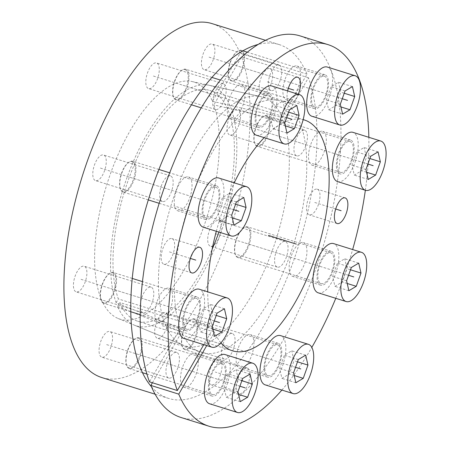 <?xml version="1.0" encoding="UTF-8"?>
<svg xmlns="http://www.w3.org/2000/svg" width="450" height="450" viewBox="0 0 450 450"><rect width="100%" height="100%" fill="white"/><g stroke="black" fill="none" stroke-linecap="round" stroke-linejoin="round"><path stroke-width="0.34" stroke-dasharray="2.25 1.69" d="M117.551 306.315L181.682 331.982A131.811 55.867 107.3 0 0 199.367 351.827A131.811 55.867 107.3 0 0 293.918 243.36A131.811 55.867 107.3 0 0 277.886 100.361A131.811 55.867 107.3 0 0 197.955 181.035A131.811 55.867 107.3 0 0 180.27 328.387L116.139 302.721A125.719 53.286 -72.7 0 1 133.065 162.191A125.719 53.286 -72.7 0 1 209.278 85.314A125.719 53.286 -72.7 0 1 224.567 221.704A125.719 53.286 -72.7 0 1 134.381 325.164A125.719 53.286 -72.7 0 1 117.551 306.315L119.739 302.512A120.887 51.238 107.3 0 0 137.672 321.216A120.887 51.238 107.3 0 0 212.141 249.255M152.426 382.764L181.682 331.982M300.161 35.927A199.862 84.712 -72.7 0 1 321.452 251.961A199.862 84.712 -72.7 0 1 181.018 417.488M180.27 328.387L149.473 381.842M317.751 189.399A13.432 5.692 -72.7 0 1 318.504 204.3A13.432 5.692 -72.7 0 1 309.257 214.83A13.432 5.692 -72.7 0 1 308.773 214.616A13.432 5.692 -72.7 0 1 308.019 199.721A13.432 5.692 -72.7 0 1 317.261 189.186A13.432 5.692 -72.7 0 1 317.751 189.399M219.78 359.454A13.432 5.692 -72.7 0 1 220.534 374.349A13.432 5.692 -72.7 0 1 211.286 384.879A13.432 5.692 -72.7 0 1 210.803 384.671A13.432 5.692 -72.7 0 1 210.049 369.771A13.432 5.692 -72.7 0 1 219.296 359.241A13.432 5.692 -72.7 0 1 219.78 359.454M172.412 238.798A13.432 5.692 -72.7 0 1 173.166 253.699A13.432 5.692 -72.7 0 1 163.918 264.229A13.432 5.692 -72.7 0 1 163.434 264.015A13.432 5.692 -72.7 0 1 162.681 249.12A13.432 5.692 -72.7 0 1 171.922 238.584A13.432 5.692 -72.7 0 1 172.412 238.798M242.083 85.23A17.73 7.515 -72.7 0 1 243.079 104.895A17.73 7.515 -72.7 0 1 230.873 118.794A17.73 7.515 -72.7 0 1 230.231 118.519A17.73 7.515 -72.7 0 1 229.236 98.848A17.73 7.515 -72.7 0 1 241.442 84.949A17.73 7.515 -72.7 0 1 242.083 85.23M189.062 177.261A17.73 7.515 -72.7 0 1 190.058 196.926A17.73 7.515 -72.7 0 1 177.851 210.825A17.73 7.515 -72.7 0 1 177.21 210.549A17.73 7.515 -72.7 0 1 176.214 190.879A17.73 7.515 -72.7 0 1 188.421 176.979A17.73 7.515 -72.7 0 1 189.062 177.261M169.701 288.506A17.73 7.515 -72.7 0 1 170.691 308.177A17.73 7.515 -72.7 0 1 158.484 322.076A17.73 7.515 -72.7 0 1 157.843 321.795A17.73 7.515 -72.7 0 1 156.853 302.13A17.73 7.515 -72.7 0 1 169.054 288.225A17.73 7.515 -72.7 0 1 169.701 288.506M195.334 353.807A17.73 7.515 -72.7 0 1 196.329 373.472A17.73 7.515 -72.7 0 1 184.123 387.371A17.73 7.515 -72.7 0 1 183.482 387.09A17.73 7.515 -72.7 0 1 182.486 367.425A17.73 7.515 -72.7 0 1 194.692 353.526A17.73 7.515 -72.7 0 1 195.334 353.807M250.954 334.901A17.73 7.515 -72.7 0 1 251.949 354.566A17.73 7.515 -72.7 0 1 239.743 368.471A17.73 7.515 -72.7 0 1 239.102 368.19A17.73 7.515 -72.7 0 1 238.106 348.525A17.73 7.515 -72.7 0 1 250.312 334.62A17.73 7.515 -72.7 0 1 250.954 334.901M303.975 242.871A17.73 7.515 -72.7 0 1 304.965 262.536A17.73 7.515 -72.7 0 1 292.764 276.435A17.73 7.515 -72.7 0 1 292.123 276.159A17.73 7.515 -72.7 0 1 291.127 256.489A17.73 7.515 -72.7 0 1 303.334 242.589A17.73 7.515 -72.7 0 1 303.975 242.871M323.336 131.619A17.73 7.515 -72.7 0 1 324.332 151.29A17.73 7.515 -72.7 0 1 312.126 165.189A17.73 7.515 -72.7 0 1 311.484 164.908A17.73 7.515 -72.7 0 1 310.489 145.243A17.73 7.515 -72.7 0 1 322.695 131.344A17.73 7.515 -72.7 0 1 323.336 131.619M297.703 66.324A17.73 7.515 -72.7 0 1 298.693 85.989A17.73 7.515 -72.7 0 1 286.493 99.894A17.73 7.515 -72.7 0 1 285.846 99.613A17.73 7.515 -72.7 0 1 284.856 79.948A17.73 7.515 -72.7 0 1 297.062 66.043A17.73 7.515 -72.7 0 1 297.703 66.324M270.382 68.749A13.432 5.692 -72.7 0 1 271.136 83.644A13.432 5.692 -72.7 0 1 261.889 94.179A13.432 5.692 -72.7 0 1 261.399 93.966A13.432 5.692 -72.7 0 1 260.646 79.065A13.432 5.692 -72.7 0 1 269.893 68.535A13.432 5.692 -72.7 0 1 270.382 68.749M206.73 345.583L214.493 332.106L119.739 302.512M203.782 344.661L213.086 328.511A120.887 51.238 -72.7 0 1 207.714 291.853M216.321 231.283A120.887 51.238 -72.7 0 1 234.219 182.841M264.195 137.644A120.887 51.238 -72.7 0 1 303.154 119.649M220.944 342.849A120.887 51.238 -72.7 0 1 214.493 332.106M281.88 390.071A199.862 84.712 107.3 0 0 311.822 347.389M335.773 298.311A199.862 84.712 107.3 0 0 352.648 249.547M365.355 190.254A199.862 84.712 107.3 0 0 368.848 137.312M247.652 368.156A13.432 5.692 -72.7 0 1 248.406 383.051A13.432 5.692 -72.7 0 1 239.158 393.587A13.432 5.692 -72.7 0 1 238.669 393.373A13.432 5.692 -72.7 0 1 237.921 378.473A13.432 5.692 -72.7 0 1 247.162 367.942A13.432 5.692 -72.7 0 1 247.652 368.156M269.955 93.932A17.73 7.515 -72.7 0 1 270.945 113.597A17.73 7.515 -72.7 0 1 258.739 127.496A17.73 7.515 -72.7 0 1 258.097 127.221A17.73 7.515 -72.7 0 1 257.108 107.55A17.73 7.515 -72.7 0 1 269.308 93.651A17.73 7.515 -72.7 0 1 269.955 93.932M216.934 185.963A17.73 7.515 -72.7 0 1 217.924 205.627A17.73 7.515 -72.7 0 1 205.723 219.532A17.73 7.515 -72.7 0 1 205.076 219.251A17.73 7.515 -72.7 0 1 204.086 199.586A17.73 7.515 -72.7 0 1 216.292 185.681A17.73 7.515 -72.7 0 1 216.934 185.963M197.567 297.208A17.73 7.515 -72.7 0 1 198.562 316.879A17.73 7.515 -72.7 0 1 186.356 330.778A17.73 7.515 -72.7 0 1 185.715 330.497A17.73 7.515 -72.7 0 1 184.719 310.832A17.73 7.515 -72.7 0 1 196.926 296.933A17.73 7.515 -72.7 0 1 197.567 297.208M223.206 362.509A17.73 7.515 -72.7 0 1 224.196 382.174A17.73 7.515 -72.7 0 1 211.995 396.073A17.73 7.515 -72.7 0 1 211.354 395.798A17.73 7.515 -72.7 0 1 210.358 376.127A17.73 7.515 -72.7 0 1 222.564 362.228A17.73 7.515 -72.7 0 1 223.206 362.509M278.826 343.603A17.73 7.515 -72.7 0 1 279.816 363.268A17.73 7.515 -72.7 0 1 267.609 377.173A17.73 7.515 -72.7 0 1 266.968 376.892A17.73 7.515 -72.7 0 1 265.978 357.227A17.73 7.515 -72.7 0 1 278.179 343.322A17.73 7.515 -72.7 0 1 278.826 343.603M331.841 251.572A17.73 7.515 -72.7 0 1 332.837 271.238A17.73 7.515 -72.7 0 1 320.631 285.142A17.73 7.515 -72.7 0 1 319.989 284.861A17.73 7.515 -72.7 0 1 318.999 265.196A17.73 7.515 -72.7 0 1 331.2 251.291A17.73 7.515 -72.7 0 1 331.841 251.572M351.208 140.327A17.73 7.515 -72.7 0 1 352.204 159.992A17.73 7.515 -72.7 0 1 339.998 173.891A17.73 7.515 -72.7 0 1 339.356 173.61A17.73 7.515 -72.7 0 1 338.361 153.945A17.73 7.515 -72.7 0 1 350.567 140.046A17.73 7.515 -72.7 0 1 351.208 140.327M325.569 75.026A17.73 7.515 -72.7 0 1 326.565 94.691A17.73 7.515 -72.7 0 1 314.359 108.596A17.73 7.515 -72.7 0 1 313.718 108.315A17.73 7.515 -72.7 0 1 312.722 88.65A17.73 7.515 -72.7 0 1 324.928 74.745A17.73 7.515 -72.7 0 1 325.569 75.026M298.294 94.258A13.432 5.692 -72.7 0 1 289.755 102.881A13.432 5.692 -72.7 0 1 289.271 102.668A13.432 5.692 -72.7 0 1 287.64 90.934M116.139 302.721L118.328 298.924A120.887 51.238 107.3 0 1 135.517 161.82A120.887 51.238 107.3 0 1 209.734 90.433A120.887 51.238 107.3 0 1 218.931 232.099M213.086 328.511L118.328 298.924M212.231 23.67A185.355 78.564 -72.7 0 1 240.12 53.269L212.445 101.306A124.2 52.644 107.3 0 0 192.122 81.551A124.2 52.644 107.3 0 0 106.729 184.911A124.2 52.644 107.3 0 0 118.136 318.493A124.2 52.644 107.3 0 0 195.334 247.798A124.2 52.644 107.3 0 0 213.857 104.901L241.532 56.858A185.355 78.564 -72.7 0 1 215.871 267.3A185.355 78.564 -72.7 0 1 101.734 377.533M229.309 134.769A13.432 5.692 -72.7 0 1 228.561 119.869A13.432 5.692 -72.7 0 1 237.803 109.339A13.432 5.692 -72.7 0 1 238.292 109.547A13.432 5.692 -72.7 0 1 239.046 124.448A13.432 5.692 -72.7 0 1 229.798 134.977A13.432 5.692 -72.7 0 1 229.309 134.769M209.947 246.015A13.432 5.692 -72.7 0 1 209.194 231.114A13.432 5.692 -72.7 0 1 218.441 220.584A13.432 5.692 -72.7 0 1 218.925 220.798A13.432 5.692 -72.7 0 1 219.679 235.693A13.432 5.692 -72.7 0 1 210.431 246.229A13.432 5.692 -72.7 0 1 209.947 246.015M156.926 338.046A13.432 5.692 -72.7 0 1 156.172 323.145A13.432 5.692 -72.7 0 1 165.42 312.615A13.432 5.692 -72.7 0 1 165.904 312.829A13.432 5.692 -72.7 0 1 166.657 327.729A13.432 5.692 -72.7 0 1 157.41 338.259A13.432 5.692 -72.7 0 1 156.926 338.046M101.306 356.951A13.432 5.692 -72.7 0 1 100.552 342.051A13.432 5.692 -72.7 0 1 109.8 331.521A13.432 5.692 -72.7 0 1 110.289 331.734A13.432 5.692 -72.7 0 1 111.038 346.629A13.432 5.692 -72.7 0 1 101.796 357.165A13.432 5.692 -72.7 0 1 101.306 356.951M75.673 291.651A13.432 5.692 -72.7 0 1 74.919 276.756A13.432 5.692 -72.7 0 1 84.167 266.226A13.432 5.692 -72.7 0 1 84.651 266.434A13.432 5.692 -72.7 0 1 85.404 281.334A13.432 5.692 -72.7 0 1 76.157 291.864A13.432 5.692 -72.7 0 1 75.673 291.651M95.034 180.405A13.432 5.692 -72.7 0 1 94.281 165.504A13.432 5.692 -72.7 0 1 103.528 154.974A13.432 5.692 -72.7 0 1 104.017 155.188A13.432 5.692 -72.7 0 1 104.766 170.083A13.432 5.692 -72.7 0 1 95.524 180.619A13.432 5.692 -72.7 0 1 95.034 180.405M148.056 88.374A13.432 5.692 -72.7 0 1 147.302 73.474A13.432 5.692 -72.7 0 1 156.549 62.944A13.432 5.692 -72.7 0 1 157.033 63.157A13.432 5.692 -72.7 0 1 157.787 78.052A13.432 5.692 -72.7 0 1 148.545 88.588A13.432 5.692 -72.7 0 1 148.056 88.374M203.676 69.469A13.432 5.692 -72.7 0 1 202.922 54.574A13.432 5.692 -72.7 0 1 212.169 44.038A13.432 5.692 -72.7 0 1 212.653 44.252A13.432 5.692 -72.7 0 1 213.407 59.152A13.432 5.692 -72.7 0 1 204.159 69.683A13.432 5.692 -72.7 0 1 203.676 69.469M296.201 155.655A13.432 5.692 -72.7 0 1 295.447 140.754A13.432 5.692 -72.7 0 1 304.695 130.224A13.432 5.692 -72.7 0 1 305.179 130.433A13.432 5.692 -72.7 0 1 305.933 145.333A13.432 5.692 -72.7 0 1 296.685 155.863A13.432 5.692 -72.7 0 1 296.201 155.655M151.431 386.724A185.355 78.564 107.3 0 0 168.621 398.419A185.355 78.564 107.3 0 0 282.757 288.191A185.355 78.564 107.3 0 0 308.419 77.743L283.5 120.999A130.286 55.221 -72.7 0 1 264.133 270.934A130.286 55.221 -72.7 0 1 183.122 345.161A130.286 55.221 -72.7 0 1 171.157 205.026A130.286 55.221 -72.7 0 1 260.736 96.598A130.286 55.221 -72.7 0 1 282.088 117.411L307.012 74.154A185.355 78.564 107.3 0 0 279.118 44.556A185.355 78.564 107.3 0 0 258.328 44.392M276.834 266.901A13.432 5.692 -72.7 0 1 276.081 252A13.432 5.692 -72.7 0 1 285.328 241.47A13.432 5.692 -72.7 0 1 285.817 241.684A13.432 5.692 -72.7 0 1 286.566 256.584A13.432 5.692 -72.7 0 1 277.324 267.114A13.432 5.692 -72.7 0 1 276.834 266.901M223.813 358.931A13.432 5.692 -72.7 0 1 223.059 344.036A13.432 5.692 -72.7 0 1 232.307 333.501A13.432 5.692 -72.7 0 1 232.796 333.714A13.432 5.692 -72.7 0 1 233.544 348.615A13.432 5.692 -72.7 0 1 224.303 359.145A13.432 5.692 -72.7 0 1 223.813 358.931M168.193 377.837A13.432 5.692 -72.7 0 1 167.445 362.936A13.432 5.692 -72.7 0 1 176.687 352.406A13.432 5.692 -72.7 0 1 177.176 352.62A13.432 5.692 -72.7 0 1 177.93 367.515A13.432 5.692 -72.7 0 1 168.683 378.051A13.432 5.692 -72.7 0 1 168.193 377.837M142.56 312.536A13.432 5.692 -72.7 0 1 141.806 297.641A13.432 5.692 -72.7 0 1 151.054 287.111A13.432 5.692 -72.7 0 1 151.537 287.319A13.432 5.692 -72.7 0 1 152.291 302.22A13.432 5.692 -72.7 0 1 143.044 312.75A13.432 5.692 -72.7 0 1 142.56 312.536M161.921 201.291A13.432 5.692 -72.7 0 1 161.167 186.39A13.432 5.692 -72.7 0 1 170.415 175.86A13.432 5.692 -72.7 0 1 170.904 176.074A13.432 5.692 -72.7 0 1 171.658 190.974A13.432 5.692 -72.7 0 1 162.411 201.504A13.432 5.692 -72.7 0 1 161.921 201.291M214.942 109.26A13.432 5.692 -72.7 0 1 214.189 94.359A13.432 5.692 -72.7 0 1 223.436 83.829A13.432 5.692 -72.7 0 1 223.926 84.043A13.432 5.692 -72.7 0 1 224.679 98.938A13.432 5.692 -72.7 0 1 215.432 109.474A13.432 5.692 -72.7 0 1 214.942 109.26M270.562 90.354A13.432 5.692 -72.7 0 1 269.809 75.459A13.432 5.692 -72.7 0 1 279.056 64.924A13.432 5.692 -72.7 0 1 279.54 65.138A13.432 5.692 -72.7 0 1 280.294 80.038A13.432 5.692 -72.7 0 1 271.052 90.568A13.432 5.692 -72.7 0 1 270.562 90.354M307.012 74.154L240.12 53.269M308.419 77.743L241.532 56.858M283.5 120.999L213.857 104.901M212.445 101.306L282.088 117.411M241.245 50.94A15.581 6.604 107.3 0 0 237.189 51.497A15.581 6.604 107.3 0 0 229.731 63.596A15.581 6.604 107.3 0 0 228.982 77.788A15.581 6.604 107.3 0 0 230.828 80.19A15.581 6.604 -72.7 0 0 241.881 68.901A15.581 6.604 -72.7 0 0 241.245 50.94M241.886 50.58A16.116 6.834 107.3 0 0 241.301 50.321A16.116 6.834 107.3 0 0 237.696 51.159A16.116 6.834 107.3 0 0 229.978 63.669A16.116 6.834 107.3 0 0 229.202 78.351A16.116 6.834 107.3 0 0 231.109 80.837A16.116 6.834 -72.7 0 0 231.694 81.096A16.116 6.834 -72.7 0 0 242.792 68.456A16.116 6.834 -72.7 0 0 241.886 50.58M314.843 107.055A16.116 6.834 -72.7 0 0 325.935 94.421A16.116 6.834 -72.7 0 0 325.035 76.539A16.116 6.834 107.3 0 0 324.45 76.286A16.116 6.834 107.3 0 0 313.352 88.926A16.116 6.834 107.3 0 0 314.257 106.802A16.116 6.834 -72.7 0 0 314.843 107.055L231.694 81.096M311.957 116.286A25.791 10.929 -72.7 0 0 329.709 96.069A25.791 10.929 -72.7 0 0 328.264 67.461A25.791 10.929 107.3 0 0 327.33 67.056M352.429 86.574L338.496 82.221L331.099 86.636L326.379 99.883L328.669 109.823L336.06 105.413L340.779 92.16L338.496 82.221M345.037 90.984L331.099 86.636M344.233 93.24L340.779 92.16M340.937 106.931L336.06 105.413M342.602 114.171L328.669 109.823M340.318 104.237L326.379 99.883M266.878 116.235A15.581 6.604 107.3 0 0 262.822 116.797A15.581 6.604 107.3 0 0 255.369 128.891A15.581 6.604 107.3 0 0 254.616 143.083A15.581 6.604 107.3 0 0 256.461 145.485A15.581 6.604 -72.7 0 0 267.519 134.201A15.581 6.604 -72.7 0 0 266.878 116.235M267.525 115.875A16.116 6.834 107.3 0 0 266.94 115.622A16.116 6.834 107.3 0 0 263.329 116.454A16.116 6.834 107.3 0 0 255.611 128.97A16.116 6.834 107.3 0 0 254.841 143.651A16.116 6.834 107.3 0 0 256.748 146.138A16.116 6.834 -72.7 0 0 257.332 146.391A16.116 6.834 -72.7 0 0 268.425 133.751A16.116 6.834 -72.7 0 0 267.525 115.875M340.476 172.356A16.116 6.834 -72.7 0 0 351.574 159.716A16.116 6.834 -72.7 0 0 350.668 141.84A16.116 6.834 107.3 0 0 350.083 141.581A16.116 6.834 107.3 0 0 338.991 154.221A16.116 6.834 107.3 0 0 339.891 172.097A16.116 6.834 -72.7 0 0 340.476 172.356L257.332 146.391M337.596 181.586A25.791 10.929 -72.7 0 0 355.348 161.364A25.791 10.929 -72.7 0 0 353.902 132.761A25.791 10.929 107.3 0 0 352.969 132.351M378.062 151.869L364.129 147.521L356.738 151.931L352.018 165.184L354.302 175.118L361.693 170.708L366.412 157.455L364.129 147.521M370.671 156.285L356.738 151.931M369.872 158.535L366.412 157.455M366.576 172.232L361.693 170.708M368.235 179.471L354.302 175.118M365.951 169.532L352.018 165.184M247.517 227.481A15.581 6.604 107.3 0 0 243.461 228.043A15.581 6.604 107.3 0 0 236.002 240.143A15.581 6.604 107.3 0 0 235.254 254.329A15.581 6.604 107.3 0 0 237.099 256.736A15.581 6.604 -72.7 0 0 248.153 245.447A15.581 6.604 -72.7 0 0 247.517 227.481M248.158 227.121A16.116 6.834 107.3 0 0 247.573 226.868A16.116 6.834 107.3 0 0 243.968 227.706A16.116 6.834 107.3 0 0 236.25 240.216A16.116 6.834 107.3 0 0 235.474 254.897A16.116 6.834 107.3 0 0 237.386 257.383A16.116 6.834 -72.7 0 0 237.966 257.636A16.116 6.834 -72.7 0 0 249.064 245.002A16.116 6.834 -72.7 0 0 248.158 227.121M321.114 283.601A16.116 6.834 -72.7 0 0 332.207 270.962A16.116 6.834 -72.7 0 0 331.307 253.086A16.116 6.834 107.3 0 0 330.722 252.833A16.116 6.834 107.3 0 0 319.624 265.466A16.116 6.834 107.3 0 0 320.529 283.348A16.116 6.834 -72.7 0 0 321.114 283.601L237.966 257.636M318.229 292.832A25.791 10.929 -72.7 0 0 335.981 272.61A25.791 10.929 -72.7 0 0 334.536 244.007A25.791 10.929 107.3 0 0 333.602 243.602M358.701 263.121L344.767 258.767L337.371 263.177L332.657 276.429L334.941 286.369L342.332 281.953L347.051 268.706L344.767 258.767M351.309 267.531L337.371 263.177M350.505 269.781L347.051 268.706M347.209 283.477L342.332 281.953M348.874 290.717L334.941 286.369M346.59 280.783L332.657 276.429M194.496 319.511A15.581 6.604 107.3 0 0 190.44 320.074A15.581 6.604 107.3 0 0 182.981 332.173A15.581 6.604 107.3 0 0 182.233 346.359A15.581 6.604 107.3 0 0 184.078 348.767A15.581 6.604 -72.7 0 0 195.131 337.478A15.581 6.604 -72.7 0 0 194.496 319.511M195.137 319.157A16.116 6.834 107.3 0 0 194.558 318.898A16.116 6.834 107.3 0 0 190.946 319.736A16.116 6.834 107.3 0 0 183.229 332.246A16.116 6.834 107.3 0 0 182.453 346.928A16.116 6.834 107.3 0 0 184.365 349.414A16.116 6.834 -72.7 0 0 184.944 349.673A16.116 6.834 -72.7 0 0 196.042 337.033A16.116 6.834 -72.7 0 0 195.137 319.157M268.093 375.632A16.116 6.834 -72.7 0 0 279.186 362.993A16.116 6.834 -72.7 0 0 278.286 345.116A16.116 6.834 107.3 0 0 277.701 344.863A16.116 6.834 107.3 0 0 266.602 357.497A16.116 6.834 107.3 0 0 267.508 375.379A16.116 6.834 -72.7 0 0 268.093 375.632L184.944 349.673M265.207 384.863A25.791 10.929 -72.7 0 0 282.96 364.646A25.791 10.929 -72.7 0 0 281.514 336.037A25.791 10.929 107.3 0 0 280.581 335.632M305.679 355.151L291.746 350.798L284.355 355.213L279.636 368.46L281.919 378.399L289.311 373.984L294.03 360.737L291.746 350.798M298.288 359.561L284.355 355.213M297.484 361.817L294.03 360.737M294.188 375.508L289.311 373.984M295.853 382.748L281.919 378.399M293.569 372.814L279.636 368.46M138.876 338.417A15.581 6.604 107.3 0 0 134.82 338.979A15.581 6.604 107.3 0 0 127.361 351.073A15.581 6.604 107.3 0 0 126.613 365.265A15.581 6.604 107.3 0 0 128.458 367.673A15.581 6.604 -72.7 0 0 139.511 356.383A15.581 6.604 -72.7 0 0 138.876 338.417M139.523 338.057A16.116 6.834 107.3 0 0 138.938 337.804A16.116 6.834 107.3 0 0 135.326 338.636A16.116 6.834 107.3 0 0 127.609 351.152A16.116 6.834 107.3 0 0 126.832 365.833A16.116 6.834 107.3 0 0 128.745 368.319A16.116 6.834 -72.7 0 0 129.33 368.572A16.116 6.834 -72.7 0 0 140.422 355.939A16.116 6.834 -72.7 0 0 139.523 338.057M212.473 394.537A16.116 6.834 -72.7 0 0 223.571 381.898A16.116 6.834 -72.7 0 0 222.666 364.022A16.116 6.834 107.3 0 0 222.081 363.763A16.116 6.834 107.3 0 0 210.988 376.402A16.116 6.834 107.3 0 0 211.888 394.284A16.116 6.834 -72.7 0 0 212.473 394.537L146.908 374.062M209.593 403.768A25.791 10.929 -72.7 0 0 227.346 383.546A25.791 10.929 -72.7 0 0 225.9 354.943A25.791 10.929 107.3 0 0 224.966 354.532M250.059 374.057L236.126 369.703L228.735 374.113L224.016 387.366L226.299 397.299L233.691 392.889L238.41 379.637L236.126 369.703M242.668 378.467L228.735 374.113M241.864 380.717L238.41 379.637M238.567 394.414L233.691 392.889M240.232 401.653L226.299 397.299M237.949 391.719L224.016 387.366M113.237 273.122A15.581 6.604 107.3 0 0 109.187 273.684A15.581 6.604 107.3 0 0 101.728 285.778A15.581 6.604 107.3 0 0 100.974 299.97A15.581 6.604 107.3 0 0 102.825 302.372A15.581 6.604 -72.7 0 0 113.878 291.082A15.581 6.604 -72.7 0 0 113.237 273.122M113.884 272.762A16.116 6.834 107.3 0 0 113.299 272.509A16.116 6.834 107.3 0 0 109.688 273.341A16.116 6.834 107.3 0 0 101.976 285.857A16.116 6.834 107.3 0 0 101.199 300.538A16.116 6.834 107.3 0 0 103.106 303.024A16.116 6.834 -72.7 0 0 103.691 303.277A16.116 6.834 -72.7 0 0 114.789 290.638A16.116 6.834 -72.7 0 0 113.884 272.762M186.84 329.237A16.116 6.834 -72.7 0 0 197.933 316.603A16.116 6.834 -72.7 0 0 197.027 298.721A16.116 6.834 107.3 0 0 196.447 298.468A16.116 6.834 107.3 0 0 185.349 311.108A16.116 6.834 107.3 0 0 186.255 328.984A16.116 6.834 -72.7 0 0 186.84 329.237L140.197 314.674M183.954 338.473A25.791 10.929 -72.7 0 0 201.707 318.251A25.791 10.929 -72.7 0 0 200.261 289.648A25.791 10.929 107.3 0 0 199.328 289.238M224.426 308.756L210.487 304.408L203.096 308.818L198.377 322.071L200.661 332.004L208.058 327.594L212.771 314.342L210.487 304.408M217.035 313.166L203.096 308.818M216.231 315.422L212.771 314.342M212.934 329.119L208.058 327.594M214.599 336.358L200.661 332.004M212.316 326.419L198.377 322.071M132.604 161.871A15.581 6.604 107.3 0 0 128.548 162.433A15.581 6.604 107.3 0 0 121.089 174.532A15.581 6.604 107.3 0 0 120.341 188.719A15.581 6.604 107.3 0 0 122.186 191.126A15.581 6.604 -72.7 0 0 133.239 179.837A15.581 6.604 -72.7 0 0 132.604 161.871M133.245 161.511A16.116 6.834 107.3 0 0 132.666 161.257A16.116 6.834 107.3 0 0 129.054 162.096A16.116 6.834 107.3 0 0 121.337 174.606A16.116 6.834 107.3 0 0 120.561 189.287A16.116 6.834 107.3 0 0 122.473 191.773A16.116 6.834 -72.7 0 0 123.058 192.032A16.116 6.834 -72.7 0 0 134.151 179.393A16.116 6.834 -72.7 0 0 133.245 161.511M206.201 217.991A16.116 6.834 -72.7 0 0 217.294 205.352A16.116 6.834 -72.7 0 0 216.394 187.476A16.116 6.834 107.3 0 0 215.809 187.222A16.116 6.834 107.3 0 0 204.716 199.856A16.116 6.834 107.3 0 0 205.616 217.738A16.116 6.834 -72.7 0 0 206.201 217.991L159.159 203.304M203.321 227.222A25.791 10.929 -72.7 0 0 221.074 207A25.791 10.929 -72.7 0 0 219.628 178.397A25.791 10.929 107.3 0 0 218.694 177.992M243.787 197.511L229.854 193.157L222.463 197.567L217.744 210.819L220.028 220.759L227.419 216.343L232.138 203.096L229.854 193.157M236.396 201.921L222.463 197.567M235.592 204.176L232.138 203.096M232.296 217.868L227.419 216.343M233.961 225.107L220.028 220.759M231.677 215.173L217.744 210.819M185.625 69.84A15.581 6.604 107.3 0 0 181.569 70.403A15.581 6.604 107.3 0 0 174.111 82.496A15.581 6.604 107.3 0 0 173.362 96.688A15.581 6.604 107.3 0 0 175.208 99.096A15.581 6.604 -72.7 0 0 186.261 87.806A15.581 6.604 -72.7 0 0 185.625 69.84M186.266 69.48A16.116 6.834 107.3 0 0 185.687 69.227A16.116 6.834 107.3 0 0 182.076 70.065A16.116 6.834 107.3 0 0 174.358 82.575A16.116 6.834 107.3 0 0 173.582 97.256A16.116 6.834 107.3 0 0 175.494 99.742A16.116 6.834 -72.7 0 0 176.074 99.996A16.116 6.834 -72.7 0 0 187.172 87.362A16.116 6.834 -72.7 0 0 186.266 69.48M259.222 125.961A16.116 6.834 -72.7 0 0 270.315 113.321A16.116 6.834 -72.7 0 0 269.415 95.445A16.116 6.834 107.3 0 0 268.83 95.192A16.116 6.834 107.3 0 0 257.732 107.826A16.116 6.834 107.3 0 0 258.637 125.707A16.116 6.834 -72.7 0 0 259.222 125.961L201.302 107.876M256.337 135.191A25.791 10.929 -72.7 0 0 274.089 114.969A25.791 10.929 -72.7 0 0 272.644 86.366A25.791 10.929 107.3 0 0 271.71 85.956M296.809 105.48L282.876 101.126L275.484 105.536L270.765 118.789L273.049 128.722L280.44 124.312L285.159 111.066L282.876 101.126M289.418 109.89L275.484 105.536M288.613 112.14L285.159 111.066M285.317 125.837L280.44 124.312M286.982 133.076L273.049 128.722M284.698 123.142L270.765 118.789M223.869 221.484L173.706 205.824M319.646 91.671L291.774 82.969M345.279 156.966L317.413 148.264M325.918 268.217L298.046 259.515M272.897 360.248L245.025 351.546M217.277 379.153L189.405 370.451M191.644 313.853L163.772 305.151M211.005 202.607L183.133 193.905M264.026 110.576L236.154 101.874M288.326 88.363L265.894 81.354M190.356 258.412L167.923 251.409M243.163 380.762L215.291 372.06M335.694 209.014L313.262 202.011M275.051 77.749L208.164 56.863M219.431 96.649L152.544 75.763M166.416 188.685L99.523 167.794M147.049 299.931L80.162 279.045M172.688 365.226L105.795 344.34M228.302 346.326L161.415 325.434M281.323 254.289L214.436 233.404M300.69 143.044L233.803 122.158M342.276 98.736L236.036 65.565M367.909 164.036L261.669 130.86M348.548 275.282L242.308 242.106M295.526 367.312L189.287 334.142M239.906 386.218L133.667 353.042M214.273 320.923L108.034 287.747M233.634 209.672L127.395 176.501M286.656 117.641L180.416 84.465M134.381 325.164L199.367 351.827M209.278 85.314L277.886 100.361M337.129 223.532L309.257 214.83M345.133 197.893L317.261 189.186M239.158 393.587L211.286 384.879M247.162 367.942L219.296 359.241M191.79 272.931L163.918 264.229M199.794 247.292L171.922 238.584M258.739 127.496L230.873 118.794M269.308 93.651L241.442 84.949M205.723 219.532L177.851 210.825M216.292 185.681L188.421 176.979M186.356 330.778L158.484 322.076M196.926 296.933L169.054 288.225M211.995 396.073L184.123 387.371M222.564 362.228L194.692 353.526M267.609 377.173L239.743 368.471M278.179 343.322L250.312 334.62M320.631 285.142L292.764 276.435M331.2 251.291L303.334 242.589M339.998 173.891L312.126 165.189M350.567 140.046L322.695 131.344M314.359 108.596L286.493 99.894M324.928 74.745L297.062 66.043M289.755 102.881L261.889 94.179M297.765 77.237L269.893 68.535M304.493 120.021L209.734 90.433M232.431 350.803L137.672 321.216M304.695 130.224L237.803 109.339M296.685 155.863L229.798 134.977M285.328 241.47L218.441 220.584M277.324 267.114L210.431 246.229M232.307 333.501L165.42 312.615M224.303 359.145L157.41 338.259M176.687 352.406L109.8 331.521M168.683 378.051L101.796 357.165M151.054 287.111L84.167 266.226M143.044 312.75L76.157 291.864M170.415 175.86L103.528 154.974M162.411 201.504L95.524 180.619M223.436 83.829L156.549 62.944M215.432 109.474L148.545 88.588M279.056 64.924L212.169 44.038M271.052 90.568L204.159 69.683M279.118 44.556L265.596 40.331M168.621 398.419L155.098 394.194M118.136 318.493L183.122 345.161M192.122 81.551L260.736 96.598M228.982 77.788L229.202 78.351M237.189 51.497L237.696 51.159M324.45 76.286L247.404 52.228M242.938 50.833L241.301 50.321M254.616 143.083L254.841 143.651M262.822 116.797L263.329 116.454M350.083 141.581L266.94 115.622M235.254 254.329L235.474 254.897M243.461 228.043L243.968 227.706M330.722 252.833L247.573 226.868M182.233 346.359L182.453 346.928M190.44 320.074L190.946 319.736M277.701 344.863L194.558 318.898M126.613 365.265L126.832 365.833M134.82 338.979L135.326 338.636M222.081 363.763L138.938 337.804M142.447 372.668L129.33 368.572M100.974 299.97L101.199 300.538M109.187 273.684L109.688 273.341M196.447 298.468L142.447 281.61M132.204 278.409L113.299 272.509M130.753 311.726L103.691 303.277M120.341 188.719L120.561 189.287M128.548 162.433L129.054 162.096M215.809 187.222L169.695 172.822M158.917 169.459L132.666 161.257M148.303 199.912L123.058 192.032M173.362 96.688L173.582 97.256M181.569 70.403L182.076 70.065M268.83 95.192L220.506 80.1M211.961 77.434L185.687 69.227M191.498 104.811L176.074 99.996"/><path stroke-width="0.67" d="M206.73 345.583L178.757 394.138A199.862 84.712 107.3 0 0 208.89 426.189L181.018 417.488A199.862 84.712 -72.7 0 1 150.885 385.436L152.426 382.764M149.473 381.842A199.862 84.712 -72.7 0 1 177.041 154.901A199.862 84.712 -72.7 0 1 300.161 35.927L328.033 44.634A199.862 84.712 107.3 0 0 204.913 163.603A199.862 84.712 107.3 0 0 177.345 390.544L149.473 381.842M345.623 198.101A13.432 5.692 -72.7 0 1 346.376 213.002A13.432 5.692 -72.7 0 1 337.129 223.532A13.432 5.692 -72.7 0 1 336.639 223.318A13.432 5.692 -72.7 0 1 335.886 208.423A13.432 5.692 -72.7 0 1 345.133 197.893A13.432 5.692 -72.7 0 1 345.623 198.101M207.714 291.853A120.887 51.238 -72.7 0 1 216.321 231.283M234.219 182.841A120.887 51.238 -72.7 0 1 264.195 137.644M303.154 119.649A120.887 51.238 -72.7 0 1 304.493 120.021A120.887 51.238 -72.7 0 1 317.368 250.684A120.887 51.238 -72.7 0 1 232.431 350.803A120.887 51.238 -72.7 0 1 220.944 342.849M203.782 344.661L177.345 390.544M208.89 426.189A199.862 84.712 107.3 0 0 281.88 390.071M311.822 347.389A199.862 84.712 107.3 0 0 335.773 298.311M352.648 249.547A199.862 84.712 107.3 0 0 365.355 190.254M368.848 137.312A199.862 84.712 107.3 0 0 328.033 44.634M200.284 247.5A13.432 5.692 -72.7 0 1 201.032 262.401A13.432 5.692 -72.7 0 1 191.79 272.931A13.432 5.692 -72.7 0 1 191.301 272.717A13.432 5.692 -72.7 0 1 190.547 257.822A13.432 5.692 -72.7 0 1 199.794 247.292A13.432 5.692 -72.7 0 1 200.284 247.5M287.64 90.934A13.432 5.692 -72.7 0 1 297.765 77.237A13.432 5.692 -72.7 0 1 298.249 77.451A13.432 5.692 -72.7 0 1 298.294 94.258M178.757 394.138L150.885 385.436M212.141 249.255A120.887 51.238 107.3 0 0 218.931 232.099M155.098 394.194L101.734 377.533A185.355 78.564 -72.7 0 1 81.984 177.182A185.355 78.564 -72.7 0 1 212.231 23.67L265.596 40.331M258.328 44.392A185.355 78.564 107.3 0 0 148.877 198.067A185.355 78.564 107.3 0 0 151.431 386.724M327.33 67.056A25.791 10.929 107.3 0 0 309.577 87.278A25.791 10.929 107.3 0 0 311.023 115.881A25.791 10.929 -72.7 0 0 311.957 116.286L339.829 124.987A25.791 10.929 -72.7 0 1 338.895 124.582A25.791 10.929 107.3 0 1 337.449 95.979A25.791 10.929 107.3 0 1 355.202 75.758L327.33 67.056M339.829 124.987A25.791 10.929 -72.7 0 0 357.581 104.771A25.791 10.929 -72.7 0 0 356.136 76.163A25.791 10.929 107.3 0 0 355.202 75.758M352.429 86.574L345.037 90.984L340.318 104.237L342.602 114.171L349.993 109.761L354.713 96.508L352.429 86.574M354.713 96.508L344.233 93.24M349.993 109.761L340.937 106.931M352.969 132.351A25.791 10.929 107.3 0 0 335.216 152.572A25.791 10.929 107.3 0 0 336.662 181.176A25.791 10.929 -72.7 0 0 337.596 181.586L365.462 190.288A25.791 10.929 -72.7 0 1 364.528 189.877A25.791 10.929 107.3 0 1 363.082 161.274A25.791 10.929 107.3 0 1 380.835 141.053L352.969 132.351M365.462 190.288A25.791 10.929 -72.7 0 0 383.214 170.066A25.791 10.929 -72.7 0 0 381.769 141.463A25.791 10.929 107.3 0 0 380.835 141.053M378.062 151.869L370.671 156.285L365.951 169.532L368.235 179.471L375.632 175.061L380.351 161.809L378.062 151.869M380.351 161.809L369.872 158.535M375.632 175.061L366.576 172.232M333.602 243.602A25.791 10.929 107.3 0 0 315.849 263.818A25.791 10.929 107.3 0 0 317.295 292.427A25.791 10.929 -72.7 0 0 318.229 292.832L346.101 301.534A25.791 10.929 -72.7 0 1 345.167 301.129A25.791 10.929 107.3 0 1 343.721 272.52A25.791 10.929 107.3 0 1 361.474 252.304L333.602 243.602M346.101 301.534A25.791 10.929 -72.7 0 0 363.853 281.312A25.791 10.929 -72.7 0 0 362.407 252.709A25.791 10.929 107.3 0 0 361.474 252.304M358.701 263.121L351.309 267.531L346.59 280.783L348.874 290.717L356.265 286.307L360.984 273.054L358.701 263.121M360.984 273.054L350.505 269.781M356.265 286.307L347.209 283.477M280.581 335.632A25.791 10.929 107.3 0 0 262.828 355.849A25.791 10.929 107.3 0 0 264.274 384.457A25.791 10.929 -72.7 0 0 265.207 384.863L293.079 393.564A25.791 10.929 -72.7 0 1 292.146 393.159A25.791 10.929 107.3 0 1 290.7 364.556A25.791 10.929 107.3 0 1 308.452 344.334L280.581 335.632M293.079 393.564A25.791 10.929 -72.7 0 0 310.832 373.348A25.791 10.929 -72.7 0 0 309.386 344.739A25.791 10.929 107.3 0 0 308.452 344.334M305.679 355.151L298.288 359.561L293.569 372.814L295.853 382.748L303.244 378.338L307.963 365.085L305.679 355.151M307.963 365.085L297.484 361.817M303.244 378.338L294.188 375.508M224.966 354.532A25.791 10.929 107.3 0 0 207.214 374.754A25.791 10.929 107.3 0 0 208.659 403.358A25.791 10.929 -72.7 0 0 209.593 403.768L237.459 412.47A25.791 10.929 -72.7 0 1 236.526 412.065A25.791 10.929 107.3 0 1 235.08 383.456A25.791 10.929 107.3 0 1 252.833 363.234L224.966 354.532M237.459 412.47A25.791 10.929 -72.7 0 0 255.212 392.248A25.791 10.929 -72.7 0 0 253.766 363.645A25.791 10.929 107.3 0 0 252.833 363.234M250.059 374.057L242.668 378.467L237.949 391.719L240.232 401.653L247.629 397.243L252.343 383.991L250.059 374.057M252.343 383.991L241.864 380.717M247.629 397.243L238.567 394.414M199.328 289.238A25.791 10.929 107.3 0 0 181.575 309.459A25.791 10.929 107.3 0 0 183.021 338.062A25.791 10.929 -72.7 0 0 183.954 338.473L211.826 347.175A25.791 10.929 -72.7 0 1 210.893 346.764A25.791 10.929 107.3 0 1 209.447 318.161A25.791 10.929 107.3 0 1 227.199 297.939L199.328 289.238M211.826 347.175A25.791 10.929 -72.7 0 0 229.579 326.953A25.791 10.929 -72.7 0 0 228.133 298.35A25.791 10.929 107.3 0 0 227.199 297.939M224.426 308.756L217.035 313.166L212.316 326.419L214.599 336.358L221.991 331.942L226.71 318.696L224.426 308.756M226.71 318.696L216.231 315.422M221.991 331.942L212.934 329.119M218.694 177.992A25.791 10.929 107.3 0 0 200.936 198.208A25.791 10.929 107.3 0 0 202.388 226.817A25.791 10.929 -72.7 0 0 203.321 227.222L231.188 235.924A25.791 10.929 -72.7 0 1 230.254 235.519A25.791 10.929 107.3 0 1 228.808 206.91A25.791 10.929 107.3 0 1 246.561 186.694L218.694 177.992M231.188 235.924A25.791 10.929 -72.7 0 0 248.94 215.708A25.791 10.929 -72.7 0 0 247.494 187.099A25.791 10.929 107.3 0 0 246.561 186.694M243.787 197.511L236.396 201.921L231.677 215.173L233.961 225.107L241.352 220.697L246.071 207.444L243.787 197.511M246.071 207.444L235.592 204.176M241.352 220.697L232.296 217.868M271.71 85.956A25.791 10.929 107.3 0 0 253.958 106.177A25.791 10.929 107.3 0 0 255.403 134.786A25.791 10.929 -72.7 0 0 256.337 135.191L284.209 143.893A25.791 10.929 -72.7 0 1 283.275 143.488A25.791 10.929 107.3 0 1 281.829 114.879A25.791 10.929 107.3 0 1 299.582 94.663L271.71 85.956M284.209 143.893A25.791 10.929 -72.7 0 0 301.961 123.671A25.791 10.929 -72.7 0 0 300.516 95.068A25.791 10.929 107.3 0 0 299.582 94.663M296.809 105.48L289.418 109.89L284.698 123.142L286.982 133.076L294.373 128.666L299.093 115.414L296.809 105.48M299.093 115.414L288.613 112.14M294.373 128.666L285.317 125.837M268.459 235.412L296.331 244.114M293.76 90.056L288.326 88.363M195.789 260.111L190.356 258.412M341.128 210.713L335.694 209.014M347.512 100.373L342.276 98.736M373.151 165.673L367.909 164.036M353.784 276.919L348.548 275.282M300.769 368.949L295.526 367.312M245.149 387.855L239.906 386.218M219.51 322.554L214.273 320.923M238.877 211.309L233.634 209.672M291.898 119.278L286.656 117.641M247.404 52.228L242.938 50.833M146.908 374.062L142.447 372.668M142.447 281.61L132.204 278.409M140.197 314.674L130.753 311.726M169.695 172.822L158.917 169.459M159.159 203.304L148.303 199.912M220.506 80.1L211.961 77.434M201.302 107.876L191.498 104.811"/></g></svg>
